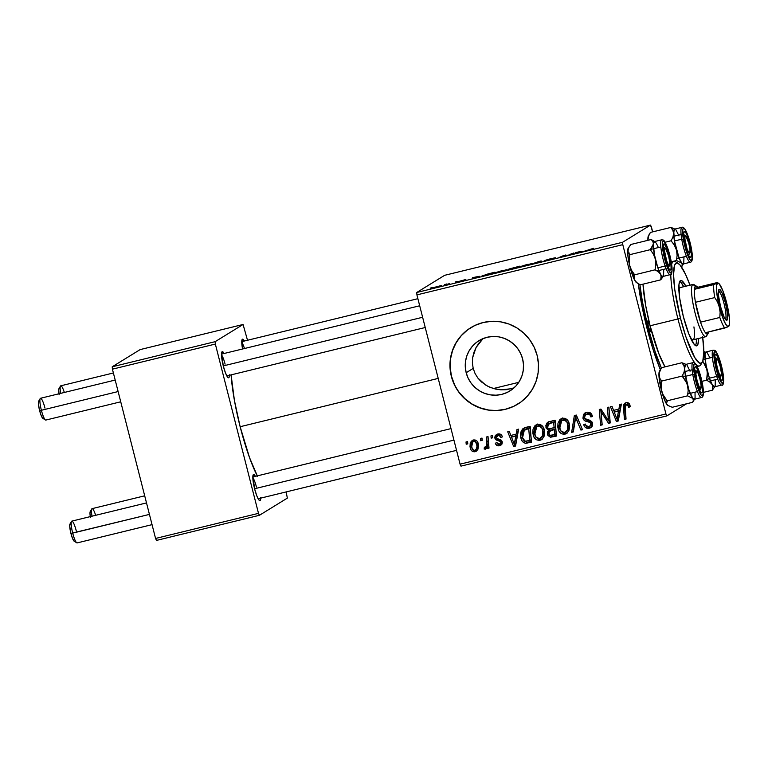 <?xml version="1.0" encoding="UTF-8"?>
<svg xmlns="http://www.w3.org/2000/svg" width="768" height="768" viewBox="0 0 768 768"><rect width="100%" height="100%" fill="white"/><g stroke="black" fill="none" stroke-linecap="round" stroke-linejoin="round"><path stroke-width="1.15" d="M485.654 385.066L477.859 378.048L475.046 373.469L473.194 368.41L466.176 372.72A29.52 29.002 58.4 0 1 478.925 340.694A29.52 29.002 58.4 0 1 522.614 358.954L523.488 364.656L523.248 370.406L521.904 375.984L519.494 381.168L516.125 385.766L511.92 389.597L507.043 392.506L501.677 394.397L496.032 395.194L490.32 394.858L484.771 393.408L479.587 390.902L474.97 387.427L471.11 383.126L468.134 378.163L466.176 372.72L465.293 367.018L465.533 361.267L466.886 355.699L469.286 350.515L472.666 345.917L476.87 342.086L481.747 339.168L487.114 337.277L492.758 336.48L498.47 336.816L504.019 338.266L509.203 340.771L513.811 344.246L517.68 348.547L520.656 353.51L522.614 358.954A29.52 29.002 58.4 0 1 509.866 390.979A29.52 29.002 58.4 0 1 466.176 372.72L473.194 368.41L475.046 373.469L477.859 378.048L481.44 381.917L487.958 386.352L493.21 388.454L500.746 389.818L506.208 389.722L513.994 387.888M470.918 327.6A44.87 44.074 -121.6 0 0 470.88 327.629A44.87 44.074 -121.6 0 0 451.507 376.301L451.363 376.387A44.87 44.074 58.4 0 1 470.736 327.715A44.87 44.074 58.4 0 1 537.139 355.469L534.154 347.194L529.642 339.648L523.766 333.11L516.749 327.84L508.877 324.019L500.438 321.821L491.77 321.312L483.187 322.522L475.027 325.392L467.616 329.827L461.222 335.645L456.096 342.634L452.438 350.515L450.394 358.982L450.029 367.718L451.363 376.387L454.349 384.653L458.861 392.208L464.736 398.746L471.744 404.016L479.626 407.827L488.064 410.035L496.733 410.544L505.315 409.334L513.466 406.464L520.886 402.029L527.28 396.211L532.397 389.222L536.054 381.341L538.109 372.874L538.474 364.138L537.139 355.469A44.87 44.074 58.4 0 1 517.766 404.141A44.87 44.074 58.4 0 1 451.363 376.387L451.507 376.301A44.87 44.074 -121.6 0 0 517.91 404.054A44.87 44.074 -121.6 0 0 517.939 404.026M229.402 375.283A13.459 2.4 -103.7 0 1 228.163 377.664A13.459 2.4 -103.7 0 1 223.306 366.029L225.514 373.037L227.702 377.242L228.778 377.731L229.133 377.222L229.411 374.794M260.717 498.134A13.459 2.4 -103.7 0 1 259.478 500.506A13.459 2.4 -103.7 0 1 254.621 488.87L256.829 495.878L259.008 500.083L260.083 500.573L260.717 497.645M660.326 369.648A74.035 13.219 -103.7 0 1 646.867 327.763L652.675 348.24L660.326 369.648M257.27 475.882A69.542 12.422 76.3 0 1 240.144 426.72L234.422 400.454L231.101 374.87A69.542 12.422 76.3 0 0 240.144 426.72L438.211 378.403L240.144 426.72L249.542 457.632L257.462 476.237M511.526 388.714L500.746 389.818L495.427 389.04L489.427 387.053M460.982 466.128L666.845 415.901L686.534 403.786L666.845 415.901L665.933 413.952L460.07 464.17L416.918 294.883L622.781 244.666L665.933 413.952L622.781 244.666L622.589 242.275L650.515 225.091L444.653 275.309L416.726 292.493L622.589 242.275L650.515 225.091L651.427 227.04L652.656 231.878L650.515 225.091L444.653 275.309L416.726 292.493L416.918 294.883L416.726 292.493L622.589 242.275L622.781 244.666L416.918 294.883L460.07 464.17L665.933 413.952L666.845 415.901L460.982 466.128L460.07 464.17L460.982 466.128M591.533 425.098L590.275 425.366M494.362 272.89L506.506 269.75L494.198 273.043M479.29 276.288L472.128 278.717L472.57 277.67L479.29 276.288L472.57 277.67L472.128 278.717L479.29 276.288M593.51 248.362L582.922 251.683L593.587 248.285M545.962 260.035L551.011 259.238L544.128 260.87L547.718 260.285L552.586 258.845L547.546 259.632L555.206 257.818L547.162 259.574L555.322 257.731L547.69 259.565L552.643 258.778L548.544 260.083L544.09 261.005L550.963 259.267L545.885 260.112M530.122 264.566L541.181 260.938L540.97 261.917L539.395 262.301L539.578 261.456L530.122 264.566L539.578 261.456L539.395 262.301L540.97 261.917L541.181 260.938L539.194 261.418L530.122 264.566M519.312 266.803L531.456 263.664L519.158 266.957M430.147 288.154L432.422 287.472L430.147 288.154M508.838 269.117L510.23 269.059L507.552 269.952L514.915 268.272L519.955 266.112L509.069 269.002L519.955 266.112L514.915 268.272L508.195 269.866L510.211 268.973L508.781 269.174M582.029 251.222L574.858 253.651L575.309 252.614L582.029 251.222L575.309 252.614L574.858 253.651L582.029 251.222M569.05 254.707L573.763 252.989L568.685 255.158L564.874 255.293L559.075 257.501L564.125 255.341L567.965 255.187L564.125 255.341L559.075 257.501L564.874 255.293L568.685 255.158L573.763 252.989L569.05 254.707M456.854 281.99L465.84 279.485L456.806 282.048M482.016 275.914L489.955 274.358L495.005 272.198L488.083 273.907L495.005 272.198L489.955 274.358L481.92 276.115L488.083 273.907L481.862 276.077M432.307 287.904L441.341 285.523L432.192 288.01M444.566 284.64L446.851 283.949L444.566 284.64M449.779 283.507L444.48 285.187L449.779 283.507M455.098 282.067L457.373 281.376L455.098 282.067M490.963 435.888L491.155 438.144L492.749 437.76L492.518 435.504L490.963 435.888L491.155 438.144L492.749 437.76L492.518 435.504L490.963 435.888M480.432 438.461L480.624 440.717L482.218 440.323L481.997 438.077L480.432 438.461L480.624 440.717L482.218 440.323L481.997 438.077L480.432 438.461M537.418 424.349L534.787 425.904L533.03 429.331L532.829 433.219L533.981 437.088L536.477 439.766L538.819 440.41L541.277 439.805L543.907 436.886L544.694 433.315L544.08 429.082L542.294 425.952L539.779 424.358L535.949 424.963L533.126 434.765C534 438.643 536.304 440.477 540.029 440.266L541.622 439.603L543.907 436.886L544.243 429.658C543.312 425.914 541.037 424.138 537.418 424.349M516.96 429.542L516.173 434.141L510.845 435.437L509.29 431.414L507.715 431.798L513.648 446.496L515.558 446.026L518.65 429.13L516.96 429.542L516.173 434.141L510.845 435.437L509.29 431.414L507.715 431.798L513.648 446.496L515.558 446.026L518.65 429.13L516.96 429.542M549.091 421.709L546.826 423.139L545.837 425.664L546.317 428.419L548.63 430.099L547.43 432.01L547.882 435.36L550.445 437.242L556.435 436.051L555.101 420.24L547.882 422.208L545.971 427.488L548.63 430.099L547.507 434.314L550.445 437.242L556.435 436.051L555.101 420.24L549.091 421.709M574.339 415.546L571.651 432.346L573.331 431.933L575.635 417.542L580.925 430.08L582.499 429.696L576.326 415.066L574.339 415.546L571.651 432.346L573.331 431.933L575.635 417.542L580.925 430.08L582.499 429.696L576.326 415.066L574.339 415.546M629.981 405.322L629.117 403.526L627.379 402.614L625.315 402.989L623.75 404.707L624.451 419.462L626.035 419.078L625.171 405.638L626.17 404.592L627.446 404.592L628.685 407.318L630.202 406.742L629.981 405.322C629.443 403.229 628.128 402.355 626.054 402.72L625.018 403.152L623.472 407.875L624.451 419.462L626.035 419.078L625.085 407.885L626.41 404.525L628.493 405.965L628.685 407.318L630.202 406.742L629.981 405.322M607.325 407.501L608.515 420.883L600.912 409.066L599.27 409.469L600.595 425.28L602.179 424.896L600.989 411.494L608.563 423.341L610.214 422.938L608.909 407.117L607.325 407.501L608.515 420.883L600.912 409.066L599.27 409.469L600.595 425.28L602.179 424.896L600.989 411.494L608.563 423.341L610.214 422.938L608.909 407.117L607.325 407.501M619.699 404.486L618.912 409.075L613.584 410.381L612.019 406.358L610.454 406.742L616.387 421.43L618.288 420.96L621.389 404.074L619.699 404.486L618.912 409.075L613.584 410.381L612.019 406.358L610.454 406.742L616.387 421.43L618.288 420.96L621.389 404.074L619.699 404.486M586.464 412.378L583.44 414.394L582.989 418.339L584.602 420.672L590.371 422.65L591.005 424.637L590.323 425.789L588.365 426.547L586.214 425.866L585.264 424.032L583.747 424.57L583.949 425.338L585.158 427.238L587.549 428.381L590.131 427.987L592.08 426.451L592.646 424.022L591.562 421.402L585.446 418.886L584.362 417.187L585.283 414.902L587.635 414.048L589.795 414.662L590.909 416.957L592.426 416.39L590.39 412.886L587.472 412.205L584.822 413.05L582.893 417.994C583.469 420.038 584.813 421.219 586.944 421.517L590.035 422.448L590.966 423.658L590.006 426.019L588.931 426.451C587.146 426.797 585.955 426.106 585.341 424.387L583.814 424.906C584.736 427.622 586.57 428.736 589.325 428.237L590.89 427.613L592.502 423.178L589.891 420.298L585.158 418.694L584.419 417.466L585.629 414.653L586.819 414.182L589.939 414.816L590.909 416.957L592.426 416.39C591.648 413.117 589.661 411.782 586.464 412.378M562.368 418.262L559.747 419.818L557.981 423.245L557.779 427.133L558.941 431.002L561.427 433.68L563.779 434.323L566.237 433.718L568.858 430.8L569.654 427.229L569.03 422.986L567.245 419.866L564.739 418.272L560.899 418.877L558.077 428.678C558.95 432.557 561.254 434.39 564.989 434.179L566.582 433.517L568.858 430.8L569.203 423.571C568.272 419.827 565.987 418.051 562.368 418.262M502.397 436.867L501.542 435.072L499.997 434.035L497.376 434.122L495.37 435.456L494.746 437.434L495.322 439.171L499.978 441.264L500.726 442.541L500.467 443.606L499.018 444.374L497.77 444.067L496.819 442.637L495.312 443.213L496.656 445.277L500.342 445.498L501.83 444.288L502.31 442.733L501.283 440.208L496.752 438.326L496.694 436.176L499.162 435.418L500.938 437.645L502.397 436.867C501.677 434.486 500.122 433.546 497.712 434.035L496.301 434.602L494.851 438.134L496.147 439.949L500.314 441.523L500.688 442.378L499.44 444.298L496.819 442.637L495.312 443.213C496.051 445.344 497.52 446.179 499.718 445.699L500.851 445.248L502.186 441.754L496.944 438.509L496.378 437.626L497.99 435.427C499.603 435.235 500.582 435.974 500.938 437.645L502.397 436.867M525.706 427.411L522.854 428.765L521.098 431.52L520.531 435.466L521.549 439.92L522.528 441.562L525.302 443.28L531.485 442.138L530.15 426.326L523.382 428.362C520.666 431.011 519.85 434.256 520.934 438.106C521.472 440.986 523.085 442.723 525.773 443.328L531.485 442.138L530.15 426.326L525.706 427.411M473.357 439.978L471.36 441.187L470.227 443.251L469.997 446.803L470.832 449.597L472.579 451.43L474.211 451.824L476.189 451.277L477.898 449.347L478.55 445.92L478.08 443.069L477.11 441.216L474.998 439.93L472.301 440.41L470.237 447.984C470.842 450.682 472.454 451.92 475.046 451.718L476.314 451.2L478.195 443.472C477.523 440.87 475.91 439.709 473.357 439.978M485.338 449.203L487.238 446.112L488.669 445.229L488.851 447.61L488.669 445.229L487.238 446.112L487.421 448.493L488.957 447.581L487.421 448.493L489.005 448.099L488.026 436.608L486.451 436.992L486.768 444.778L485.894 446.938L484.358 447.187L484.176 449.069L486.125 448.714L487.238 446.112L487.421 448.493L489.005 448.099L488.026 436.608L486.451 436.992L486.778 441.6C487.296 443.962 486.778 445.872 485.232 447.35L484.358 447.187L484.176 449.069L485.75 449.03M466.013 441.974L466.205 444.24L467.798 443.846L467.568 441.6L466.013 441.974L466.205 444.24L467.798 443.846L467.568 441.6L466.013 441.974M479.04 342.989L482.678 339.062L476.093 347.453L479.04 342.989M473.923 352.368L476.093 347.453L472.656 357.6L473.923 352.368M472.387 363.024L472.656 357.6L472.387 363.024L473.194 368.41L472.387 363.024M156.48 540.413L259.411 515.299L287.338 498.115L259.411 515.299L258.499 513.35L155.568 538.454L112.416 369.168L215.347 344.064L258.499 513.35L215.347 344.064L215.155 341.664L243.072 324.48L140.141 349.594L112.224 366.778L215.155 341.664L243.072 324.48L247.507 340.253L243.072 324.48L140.141 349.594L112.224 366.778L112.416 369.168L112.224 366.778L215.155 341.664L215.347 344.064L112.416 369.168L155.568 538.454L258.499 513.35L259.411 515.299L156.48 540.413L155.568 538.454L156.48 540.413M286.166 491.923L287.338 498.115L286.166 491.923M244.349 341.021L242.88 339.206L242.045 339.725L242.554 348.989A13.459 2.4 -103.7 0 1 242.16 339.475A13.459 2.4 -103.7 0 1 244.349 341.021M255.398 476.333L253.93 474.518L252.874 476.026L254.621 488.87A13.459 2.4 -103.7 0 1 253.21 474.787A13.459 2.4 -103.7 0 1 255.398 476.333M224.083 353.491L222.614 351.677L221.568 353.184L223.306 366.029A13.459 2.4 -103.7 0 1 221.894 351.946A13.459 2.4 -103.7 0 1 224.083 353.491M221.501 354.854A11.213 2.006 -103.7 0 1 225.101 364.128A11.213 2.006 76.3 0 0 221.501 354.854M252.816 477.696A11.213 2.006 -103.7 0 1 256.416 486.97A11.213 2.006 76.3 0 0 252.816 477.696M241.766 342.384A11.213 2.006 -103.7 0 1 244.474 348.518A11.213 2.006 76.3 0 0 241.766 342.384M666.451 400.685L667.037 401.184M638.323 283.738L642.077 306.662L646.867 327.763A74.035 13.219 -103.7 0 1 638.323 283.738M475.171 325.306L470.698 327.734M467.76 329.741L461.366 335.558L456.24 342.547L452.582 350.419L450.538 358.896M450.173 367.632L451.507 376.301L454.493 384.566M459.005 392.112L464.88 398.659L471.888 403.93L479.77 407.741L488.198 409.949M496.877 410.458L505.459 409.248L513.61 406.368M483.331 338.486L482.678 339.062M610.166 422.41L608.563 423.341L610.003 422.458L608.822 420.701L610.166 422.41M606.413 417.283L605.069 418.109L606.413 417.283M603.859 413.462L602.544 414.269L603.859 413.462M602.083 410.813L600.989 411.494L602.083 410.813M602.141 424.368L600.595 425.28L602.035 424.397L600.739 409.104L602.141 424.368M609.946 420L608.515 420.883L609.946 420L609.514 416.285L608.083 417.168L609.514 416.285L608.803 407.146L609.946 420M618.394 420.403L616.387 421.43L617.818 420.547L617.338 419.357L617.818 420.547L618.394 420.403M614.371 412.022L613.699 410.352L614.371 412.022M620.342 408.192L618.912 409.075L620.342 408.192L621.034 404.16L620.342 408.192M619.939 410.179L614.256 412.099L619.939 410.179L618.509 411.062L617.587 416.074L619.018 415.19L619.939 410.179L619.018 415.19L617.587 416.074L617.126 419.482L618.566 418.598L619.018 415.19L618.566 418.598L617.126 419.482L614.256 412.099L619.939 410.179M629.923 405.082L630.173 406.416L628.685 407.318L630.115 406.445L629.923 405.082L628.493 405.965L629.914 405.082L627.84 403.642L626.41 404.525M626.083 402.538L624.854 406.186L625.987 418.55L624.451 419.462L625.882 418.579L624.902 406.992L623.472 407.875L624.902 406.992L625.824 402.787M625.488 403.219L624.97 404.592M627.379 403.824L628.886 403.709L629.818 404.746M629.194 403.882L629.664 404.419M592.339 416.074L590.909 416.957L592.339 416.074M592.195 415.603L590.803 416.458L592.195 415.603M591.446 414.019L589.939 414.816L591.379 413.933L588.25 413.299L585.629 414.653M591.523 427.123L589.325 428.237L590.755 427.354L585.946 425.578M585.206 424.051L583.814 424.906L585.206 424.051M590.006 426.019L591.437 425.136L592.445 422.995M592.378 422.784L590.966 423.658L592.378 422.784M592.282 424.214L592.397 422.774L591.466 421.565L590.035 422.448L591.466 421.565L588.374 420.634L586.944 421.517L588.374 420.634L584.698 418.157M584.381 417.322L582.893 417.994L584.323 417.11L585.6 412.656M585.811 412.483L584.448 414.336L584.429 417.456M584.851 418.445L586.339 419.962L592.07 422.064M587.002 420.24L588.374 420.634M592.022 424.627L591.274 425.232M585.552 424.877L587.942 427.248L591.562 427.104M586.589 426.355L587.299 426.912M586.31 414.422L587.971 413.376M587.184 413.702L587.702 413.462M588.25 413.299L591.226 413.789M589.066 413.165L589.901 413.203M582.298 429.235L580.925 430.08L582.298 429.235M577.421 417.629L579.475 422.534L578.602 420.499L577.171 421.382L578.602 420.499L577.488 417.83M577.018 416.688L575.635 417.542L577.018 416.688M573.427 431.376L571.651 432.346L573.082 431.462L575.683 415.219L573.427 431.376M567.254 433.027L564.989 434.179L566.419 433.296L561.014 431.155L564 433.277L567.667 432.835M559.594 428.112L558.077 428.678L559.507 427.795L561.648 418.493M562.378 417.965L560.678 419.53L559.421 422.362L559.68 428.39M563.414 433.075L564 433.277M565.613 431.962L568.762 429.043L564.586 432.394C561.946 432.509 560.314 431.194 559.68 428.467L561.754 420.461L562.714 420.058C565.325 419.933 566.957 421.2 567.619 423.878L569.04 423.005L567.619 423.878L567.331 429.926L568.762 429.043L569.05 422.995L569.261 427.594L568.291 429.878L566.477 431.366M563.04 419.683L565.478 419.126L567.667 420.336M567.6 420.278L564.144 419.184L561.754 420.461M549.936 435.389L552.154 436.378L556.387 435.533L550.445 437.242L551.885 436.368L549.504 434.822M548.995 433.632L547.507 434.314L548.938 433.43L550.061 429.216L548.63 430.099L550.061 429.216L548.122 428.314L547.546 427.152L549.235 423.648L551.088 422.602M547.488 426.893L545.971 427.488L547.402 426.605L548.64 421.843M548.899 421.613L547.45 423.888L547.555 427.085M548.256 422.256L547.776 423.034M547.45 423.888L547.277 424.781M548.323 428.342L550.061 429.216L548.861 431.136L549.101 433.958M550.262 422.976L555.11 421.594L555.562 426.931L555.11 421.594L553.68 422.477L554.131 427.814L555.562 426.931L550.819 428.621C549.197 429.187 548.102 428.698 547.546 427.152L548.458 424.118L555.11 421.594L549.235 423.648M552.182 422.304L550.752 423.187L553.68 422.477L554.131 427.814L548.774 428.717M551.875 429.83L552.845 429.485M549.37 431.53L555.715 428.784L551.741 430.282L554.285 429.667L554.698 434.592L550.166 435.341L549.043 433.862L549.216 431.789L553.181 429.398L555.715 428.784L556.128 433.709L555.715 428.784L554.285 429.667L554.698 434.592L556.128 433.709L552.029 435.245C550.55 435.763 549.552 435.312 549.043 433.862L549.37 431.53L551.472 430.051M553.181 429.398L550.8 430.646M502.368 436.771L500.938 437.645L502.368 436.771M501.638 435.197L499.421 434.554L497.99 435.427M501.494 444.72L499.718 445.699L501.149 444.816L497.549 443.904M501.418 443.203L499.44 444.298M500.87 443.414L502.128 441.494L500.688 442.378L502.118 441.504L502.147 442.138M501.696 440.669L500.314 441.523L501.696 440.669M501.744 440.64L500.208 439.968L498.778 440.851L500.208 439.968L497.578 439.066L496.147 439.949L497.578 439.066L496.867 438.442M496.349 437.482L494.851 438.134L496.282 437.251L497.107 434.218M501.744 435.331L500.035 434.467L498.125 435.293M501.773 444.614L499.056 444.845L497.338 443.626M501.178 443.318L501.907 442.723M501.59 440.496L496.752 438.288M496.358 437.52L496.234 435.85L497.28 434.054M515.654 445.469L513.648 446.496L515.078 445.613L514.598 444.422L515.078 445.613L515.654 445.469M511.642 437.088L510.96 435.408L511.642 437.088M517.613 433.258L516.173 434.141L517.613 433.258L518.304 429.216L517.613 433.258M517.21 435.245L511.517 437.165L517.21 435.245L515.77 436.128L514.848 441.139L516.278 440.256L517.21 435.245L516.278 440.256L514.848 441.139L514.397 444.547L515.827 443.664L516.278 440.256L515.827 443.664L514.397 444.547L511.517 437.165L517.21 435.245M523.958 440.678L526.733 442.397L531.437 441.619L525.773 443.328L527.203 442.445L523.997 440.726M522.461 437.568L520.934 438.106L522.365 437.232C521.28 433.373 522.106 430.128 524.822 427.488M524.544 427.67L522.182 431.923L522.49 437.693M523.814 428.342L523.402 428.861M525.005 429.725L525.936 428.995M526.829 428.573L527.578 428.323M528.154 428.17L526.723 429.053L530.15 427.68L528.154 428.17L530.15 427.68L531.178 439.795L530.15 427.68L528.72 428.563L529.747 440.678L531.178 439.795L525.446 441.456L522.518 437.827L524.371 429.955L528.154 428.17L524.371 429.955M542.304 439.114L540.029 440.266L541.469 439.382L536.064 437.242L539.04 439.363L542.707 438.922M534.643 434.198L533.126 434.765L534.557 433.882L536.698 424.579M537.427 424.051L535.718 425.616L534.461 428.448L534.73 434.477M538.464 439.162L539.04 439.363M540.662 438.048L543.811 435.13L539.635 438.48C536.995 438.595 535.363 437.29 534.73 434.554L536.803 426.547L537.763 426.154C540.365 426.019 542.006 427.286 542.669 429.965L544.09 429.091L542.669 429.965L542.381 436.013L543.811 435.13L544.099 429.082L544.31 433.68L543.331 435.965L541.517 437.453M538.08 425.77L540.528 425.222L542.707 426.422M542.65 426.365L539.194 425.27L536.803 426.547M476.966 450.691L475.046 451.718L476.486 450.835L473.309 450.077M471.744 447.398L470.237 447.984L471.667 447.101L473.021 440.074M473.155 439.949L471.446 443.29M472.368 440.832L472.022 441.418M471.36 443.971L471.341 444.739M471.408 445.786L471.782 447.523M473.299 450.067L475.133 450.912L477.062 450.653M474.01 450.547L474.806 450.854M475.133 450.912L475.642 450.95M474.346 440.87L476.717 440.784M475.68 440.419L476.218 440.525M476.41 449.366L476.198 449.434C478.33 447.984 478.973 445.891 478.109 443.136L478.166 447.187L476.621 449.29M476.678 444.019C477.533 446.774 476.899 448.867 474.768 450.317C473.107 450.298 472.118 449.395 471.792 447.61C471.014 444.922 471.648 442.829 473.702 441.36L475.133 440.477L473.702 441.36C475.354 441.36 476.352 442.243 476.678 444.019L478.099 443.146L476.678 444.019L476.938 446.726L476.198 449.299L474.768 450.317L473.424 450.134L471.696 447.178L472.099 442.79L473.28 441.514L474.787 441.408L476.678 444.019M476.822 449.174L474.768 450.317M476.582 440.698L475.133 440.477L473.702 441.36M482.17 439.805L480.624 440.717L482.054 439.834L481.91 438.096L482.17 439.805M486.768 448.33L484.176 449.069L485.606 448.186L485.712 447.12L485.606 448.186L486.48 448.358M485.789 446.304L486.662 446.467C488.208 444.998 488.726 443.078 488.218 440.717L486.778 441.6L488.218 440.717L487.92 436.627L488.285 442.762M488.198 443.894L487.325 446.054L485.232 447.35M492.701 437.242L491.155 438.144L492.586 437.27L492.442 435.533L492.701 437.242M467.741 443.328L466.205 444.24L467.635 443.357L467.482 441.619L467.741 443.328M617.587 416.074L617.126 419.482L614.256 412.099L618.509 411.062L617.587 416.074M567.331 429.926L565.469 432.048L563.731 432.49L562.07 432L560.294 430.109L559.421 424.781L560.054 422.419L561.859 420.394L564.816 420.24L567.005 422.266L567.994 426.173L567.331 429.926M514.848 441.139L514.397 444.547L511.517 437.165L515.77 436.128L514.848 441.139M529.747 440.678L524.63 441.187L523.152 439.565L522.221 436.253L522.384 433.075L523.574 430.598L528.72 428.563L529.747 440.678M542.381 436.013L540.518 438.134L538.771 438.576L537.12 438.096L535.344 436.195L534.47 430.867L535.104 428.506L536.65 426.643L539.453 426.182L542.045 428.352L543.043 432.259L542.381 436.013M509.107 269.674L515.558 267.994L509.098 269.462M510.403 269.011L517.853 267.014L510.394 268.742M529.834 264.086L520.8 266.794M539.578 262.262L539.443 261.734L539.578 262.262M539.77 262.214L539.578 261.456L539.77 262.214M575.53 253.488L575.309 252.614L575.53 253.488M580.877 251.616L576.326 253.296L576.624 252.653L580.877 251.616M565.901 255.475L565.766 254.938L565.901 255.475M472.8 278.554L472.57 277.67L472.8 278.554M478.147 276.672L473.587 278.352L473.885 277.718L478.147 276.672M483.494 275.904L492.902 273.101L483.562 275.549M504.883 270.173L495.85 272.89M439.699 285.965L433.824 287.798M530.016 264.307L527.318 264.413L520.848 266.438M505.056 270.394L502.752 270.413L495.888 272.525M439.853 286.157L433.862 287.52M665.002 258.048L665.77 257.818A8.976 1.603 -103.7 0 1 665.395 248.294A8.976 1.603 -103.7 0 1 668.63 256.061L665.702 248.582L664.752 248.592L664.627 251.424L666.73 261.072L668.246 264.643L669.418 265.622L669.782 262.454L668.63 256.061A8.976 1.603 -103.7 0 1 669.571 265.44A8.976 1.603 -103.7 0 1 665.77 257.818L665.002 258.048M40.214 398.544L38.659 401.194A8.976 1.603 76.3 0 0 39.6 410.573L41.386 410.275A11.213 2.006 -103.7 0 1 40.214 398.544A11.213 2.006 -103.7 0 1 44.966 408.067M115.19 380.054L40.522 398.275A11.213 2.006 76.3 0 0 41.386 410.275L118.118 391.555L41.386 410.275A11.213 2.006 76.3 0 0 45.84 420.067L120.73 401.798M223.277 365.904L422.63 317.27L223.277 365.904M39.149 401.011L38.4 402.97L39.197 408.864L41.078 415.248L42.931 418.378M45.437 419.971A11.213 2.006 -103.7 0 1 41.386 410.275L39.6 410.573A8.976 1.603 76.3 0 0 42.845 418.339L45.437 419.971M113.386 372.97L60.787 385.805A11.213 2.006 76.3 0 0 60.691 393.35A11.213 2.006 -103.7 0 1 60.48 386.074A11.213 2.006 -103.7 0 1 64.339 392.467M60.48 386.074L58.925 388.723A8.976 1.603 76.3 0 0 58.973 393.773M685.267 245.578L686.035 245.347A8.976 1.603 -103.7 0 1 685.661 235.824A8.976 1.603 -103.7 0 1 688.896 243.59L690.038 249.984L689.674 253.152L688.512 252.173L686.986 248.602L684.883 238.954L685.018 236.131L685.968 236.112L688.896 243.59A8.976 1.603 -103.7 0 1 689.837 252.97A8.976 1.603 -103.7 0 1 686.035 245.347L685.267 245.578M59.126 394.714L58.704 389.539L59.405 388.541M146.506 502.906L71.837 521.117A11.213 2.006 76.3 0 0 72.701 533.117L149.434 514.397L70.915 533.414A8.976 1.603 76.3 0 0 74.16 541.181L76.752 542.813A11.213 2.006 -103.7 0 1 72.701 533.117A11.213 2.006 76.3 0 0 77.155 542.909L152.045 524.64M697.085 380.659L696.317 380.89L697.085 380.659L695.933 374.266L696.298 371.098L697.958 373.018L699.946 378.902A8.976 1.603 -103.7 0 1 700.886 388.282A8.976 1.603 -103.7 0 1 697.085 380.659A8.976 1.603 -103.7 0 1 696.701 371.136A8.976 1.603 -103.7 0 1 699.946 378.902L701.088 385.296L700.723 388.464L699.062 386.544L697.085 380.659M453.936 440.112L254.582 488.746L453.936 440.112M74.237 541.219L72.384 538.09L70.512 531.706L69.715 525.811L70.454 523.853M71.52 521.386L69.974 524.035A8.976 1.603 76.3 0 0 70.915 533.414L72.701 533.117A11.213 2.006 -103.7 0 1 71.52 521.386A11.213 2.006 -103.7 0 1 76.282 530.909M717.341 368.189L716.573 368.419L717.341 368.189L719.328 374.074L720.989 375.994L721.354 372.826L720.211 366.432A8.976 1.603 -103.7 0 1 721.152 375.811A8.976 1.603 -103.7 0 1 717.341 368.189A8.976 1.603 -103.7 0 1 716.966 358.666A8.976 1.603 -103.7 0 1 720.211 366.432L718.224 360.547L716.563 358.627L716.198 361.795L717.341 368.189M144.701 495.811L92.093 508.646A11.213 2.006 76.3 0 0 92.006 516.192A11.213 2.006 -103.7 0 1 91.786 508.915A11.213 2.006 -103.7 0 1 95.654 515.309M90.72 511.382L89.971 513.341L90.442 517.555M91.786 508.915L90.24 511.565A8.976 1.603 76.3 0 0 90.288 516.614M637.018 282.768L634.829 280.464A17.952 3.206 76.3 0 0 636.509 282.595L640.31 284.822L637.037 282.864L634.829 280.464L634.109 277.709L634.646 274.81L631.594 270.403L629.606 265.382A17.952 3.206 76.3 0 0 632.112 274.099L634.646 274.81L631.594 270.403L629.606 265.382L629.126 260.026L629.885 254.65L650.304 249.667L653.366 254.074L655.344 259.104L655.834 264.461L655.075 269.827L658.349 271.786L660.557 274.186L661.277 276.931L660.739 279.84L662.87 276.902L660.739 279.84L640.31 284.822L660.739 279.84L661.104 275.53L657.85 267.821L665.136 266.035A1.344 0.614 -19.1 0 0 666.48 265.066A16.598 2.966 -103.7 0 1 662.381 242.995A16.598 2.966 -103.7 0 1 667.92 248.813A1.344 0.614 -19.1 0 0 667.901 248.678L667.862 248.986M667.786 250.349A13.459 2.4 -103.7 0 1 670.973 264.23A13.459 2.4 -103.7 0 1 669.917 269.904A13.459 2.4 -103.7 0 1 666.614 263.53L663.629 251.194L663.293 245.626L664.272 243.878L667.786 250.349L670.781 262.685L671.117 268.243L670.589 269.914L668.89 268.704L666.614 263.53A13.459 2.4 -103.7 0 1 663.638 244.186A13.459 2.4 -103.7 0 1 667.786 250.349L666.979 250.934L667.786 250.349M661.382 239.971A17.942 3.206 76.3 0 0 665.136 266.035A17.942 3.206 -103.7 0 1 661.661 239.818C663.408 240.269 663.811 238.243 667.91 248.688A1.344 0.614 160.9 0 1 667.92 248.813L666.019 244.09L663.59 240.826L662.611 241.67L662.467 247.162L663.926 255.946L666.48 265.066L668.381 269.789L670.81 273.053L672.029 270.883L671.933 266.717L670.483 257.933L667.92 248.813A16.598 2.966 -103.7 0 1 672.029 270.883A16.598 2.966 -103.7 0 1 666.48 265.066A1.344 0.614 160.9 0 1 665.136 266.035L657.85 267.821L654.384 254.582L653.405 243.946L650.304 249.667L629.885 254.65L628.186 252.653L627.984 248.851L630.778 244.502L651.206 239.52L630.778 244.502L628.138 248.294A17.952 3.206 76.3 0 0 627.677 250.224L628.762 247.853M661.661 239.818L654.374 241.594A17.942 3.206 76.3 0 0 657.85 267.821L660.557 274.186A17.952 3.206 -103.7 0 1 655.344 259.104L655.834 264.461L655.075 269.827L634.646 274.81L655.075 269.827L658.349 271.786L660.557 274.186A17.952 3.206 -103.7 0 0 662.947 276.451M654.499 241.488L651.206 239.52L652.896 241.517L653.405 243.946L654.499 241.574M638.112 283.603L635.77 281.731L634.282 279.12L634.646 274.81L632.112 274.099A17.952 3.206 76.3 0 0 634.829 280.464L630.787 269.894L628.656 260.861L627.648 253.018L628.646 247.43M633.85 275.722L634.579 277.075M629.165 252.931L628.982 253.997M662.755 276.49L661.766 275.914L663.149 276.326M658.397 247.546L656.371 243.35L654.72 241.613L653.664 242.525L653.357 245.952L654.384 254.582L657.85 267.821A17.942 3.206 76.3 0 0 662.88 276.47L670.166 274.685A17.942 3.206 -103.7 0 1 665.136 266.035A17.942 3.206 76.3 0 0 670.445 274.531M663.59 275.53L663.715 269.338M663.37 276.048L662.87 276.902M655.008 241.747L651.206 239.52L652.896 241.517L653.405 243.946A17.952 3.206 -103.7 0 1 654.442 241.574M652.435 246.739L650.304 249.667L653.366 254.074L655.344 259.104A17.952 3.206 -103.7 0 1 653.405 243.946L652.435 246.739M627.677 250.224A17.952 3.206 76.3 0 0 629.606 265.382L629.126 260.026L629.885 254.65L628.186 252.653L627.677 250.224M675.178 229.229L670.829 227.443L650.4 232.426L648.403 235.824A17.952 3.206 76.3 0 0 647.885 239.741L647.904 240.326L647.885 239.741A17.952 3.206 76.3 0 0 647.904 240.326L648.557 236.141L650.4 232.426L670.829 227.443L672.797 230.198L673.622 233.462L672.95 237.062L671.107 240.768L674.323 245.078L676.464 250.003L677.117 255.254L676.512 260.525L681.734 263.107L682.31 264.941L681.523 266.995L683.635 263.578M690.797 248.65A13.459 2.4 -103.7 0 1 690.182 257.434A13.459 2.4 -103.7 0 1 684.134 240.288L683.51 234.096L684.221 231.408L686.026 233.117L687.542 236.477L690.797 248.65L691.421 254.842L690.71 257.53L688.906 255.821L687.389 252.461L684.134 240.288A13.459 2.4 -103.7 0 1 683.904 231.715A13.459 2.4 -103.7 0 1 687.226 235.68A13.459 2.4 -103.7 0 1 690.797 248.65L689.894 248.592L690.797 248.65M682.176 227.338A17.942 3.206 76.3 0 0 681.744 239.203L683.357 239.309A16.598 2.966 -103.7 0 1 684.835 229.171A16.598 2.966 -103.7 0 1 691.574 249.629L691.44 249.533M681.926 227.347L674.63 229.123A17.942 3.206 76.3 0 0 674.448 240.979L681.744 239.203A17.942 3.206 -103.7 0 1 681.926 227.347C682.742 226.915 683.789 227.568 685.075 229.306C687.926 234.461 690.106 241.258 691.613 249.715C692.918 257.789 692.525 261.955 690.432 262.214A17.942 3.206 -103.7 0 1 681.744 239.203L674.448 240.979L673.738 230.918L674.986 229.142M671.28 261.802L676.512 260.525L671.28 261.802M665.098 242.237L671.107 240.768L665.098 242.237M650.4 232.426L648.557 236.141L647.885 239.741L648.47 235.728M683.568 263.674L682.781 263.981L681.734 263.107L679.133 258.096L674.448 240.979L677.76 254.314L680.813 261.696L682.541 263.866L683.722 263.414L683.981 256.867M678.989 235.91L676.042 230.026M674.563 229.152L673.613 232.733L674.448 240.979A17.942 3.206 76.3 0 0 683.146 264L690.432 262.214M691.046 250.224L691.613 249.725L690.979 246.547L687.562 234.614L684.835 229.171L684.086 228.461L682.992 228.883L682.589 231.677L683.357 239.309L687.37 254.323L690.096 259.766L691.469 260.573L692.342 257.261L691.574 249.629A16.598 2.966 -103.7 0 1 690.096 259.766A16.598 2.966 -103.7 0 1 683.357 239.309L681.744 239.203A17.942 3.206 76.3 0 0 690.182 262.224M672.95 237.062L671.107 240.768L674.323 245.078L676.464 250.003A17.952 3.206 -103.7 0 1 673.622 233.462L672.95 237.062M677.117 255.254L676.512 260.525L681.734 263.107A17.952 3.206 -103.7 0 1 676.464 250.003L677.117 255.254M683.213 263.981A17.952 3.206 -103.7 0 1 681.734 263.107L682.31 264.941L681.638 266.976M673.978 228.547L670.829 227.443L672.797 230.198L673.622 233.462A17.952 3.206 -103.7 0 1 674.707 229.114M686.611 382.762L687.514 385.315A17.952 3.206 -103.7 0 1 685.498 376.291L682.157 376.08L685.373 380.39L687.514 385.315L688.166 390.566L687.562 395.837L667.142 400.819L662.688 394.138L661.277 388.982L661.728 381.062L682.157 376.08L686.611 382.762M701.846 383.962L700.934 383.904L701.846 383.962L702.374 391.507L701.76 392.842L700.646 392.179L697.67 385.594L695.184 375.6A13.459 2.4 -103.7 0 1 694.954 367.027A13.459 2.4 -103.7 0 1 698.275 370.992A13.459 2.4 -103.7 0 1 701.846 383.962A13.459 2.4 -103.7 0 1 701.222 392.746A13.459 2.4 -103.7 0 1 695.184 375.6L694.656 368.054L695.27 366.72L696.384 367.382L699.36 373.968L701.846 383.962M702.096 385.536L702.624 384.941A16.598 2.966 -103.7 0 1 701.146 395.078A16.598 2.966 -103.7 0 1 694.406 374.621L692.794 374.515A17.942 3.206 76.3 0 0 701.232 397.536M668.102 405.571L667.046 404.688A17.952 3.206 76.3 0 0 667.824 405.437L672.269 407.27L692.688 402.288L672.269 407.27L667.91 405.485L666.576 403.805L667.142 400.819L687.562 395.837L692.784 398.419L688.81 389.626L685.498 376.291A17.942 3.206 76.3 0 0 694.186 399.312L701.482 397.526A17.942 3.206 -103.7 0 1 692.794 374.515L685.498 376.291L684.672 368.774L684 372.374L682.157 376.08L661.728 381.062L659.76 378.307L659.088 373.277L661.45 367.738L681.869 362.755L683.846 365.51L684.672 368.774L685.248 364.762L686.035 364.454M686.227 364.541L681.869 362.755L661.45 367.738L659.606 371.453L658.934 375.053L659.52 371.04M694.618 398.986L693.83 399.293L692.784 398.419L693.36 400.253L692.688 402.288L694.685 398.89M667.91 405.485L666.576 403.805L667.142 400.819L663.926 396.509L661.786 391.594A17.952 3.206 76.3 0 0 667.046 404.688L664.445 399.686L661.786 391.594L658.934 375.053A17.952 3.206 76.3 0 0 661.786 391.594L661.133 386.333L661.728 381.062L659.76 378.307L658.934 375.053A17.952 3.206 76.3 0 1 659.453 371.136L661.45 367.738M666.97 401.146L667.45 401.213M685.613 364.464L684.662 368.045L685.027 373.181L688.81 389.626L690.864 395.021L693.59 399.178L694.771 398.726L695.088 397.507L695.03 392.179M690.038 371.222L687.091 365.338M685.68 364.435A17.942 3.206 76.3 0 0 685.498 376.291L692.794 374.515A17.942 3.206 -103.7 0 1 692.976 362.659L685.68 364.435M693.226 362.65A17.942 3.206 76.3 0 0 692.794 374.515L694.406 374.621L698.419 389.635L701.146 395.078L702.518 395.885L703.392 392.573L702.624 384.941L698.611 369.926L695.885 364.483L695.136 363.773L694.042 364.195L693.638 366.989L694.406 374.621A16.598 2.966 -103.7 0 1 695.885 364.483A16.598 2.966 -103.7 0 1 702.624 384.941L702.49 384.845M685.027 363.859L681.869 362.755L683.846 365.51L684.672 368.774A17.952 3.206 -103.7 0 1 685.757 364.426M684 372.374L682.157 376.08L685.498 376.291A17.952 3.206 -103.7 0 1 684.672 368.774L684 372.374M694.262 399.293A17.952 3.206 -103.7 0 1 692.784 398.419A17.952 3.206 -103.7 0 1 687.514 385.315L688.166 390.566L687.562 395.837L692.784 398.419L693.36 400.253L692.688 402.288M702.72 337.459A51.6 9.216 -103.7 0 1 702.355 362.074A51.6 9.216 -103.7 0 1 680.467 318.24A51.6 9.216 -103.7 0 1 678.298 263.482A51.6 9.216 -103.7 0 1 689.962 285.158L685.526 274.291L680.093 265.114L677.827 263.222L675.974 263.251L674.611 265.2L673.546 274.483L674.784 289.651L680.467 318.24L677.962 318.979A53.837 9.619 76.3 0 0 695.261 363.514A53.837 9.619 -103.7 0 1 677.962 318.979L650.083 325.786A53.837 9.619 76.3 0 0 665.021 366.874L658.915 353.827L650.083 325.786A5.606 0.998 -103.7 0 1 650.525 331.786A5.606 0.998 -103.7 0 1 648.298 326.88L647.808 320.909L650.083 325.786L645.658 305.443L642.998 284.16A53.837 9.619 76.3 0 0 650.083 325.786L677.962 318.979A53.837 9.619 -103.7 0 1 670.762 274.435A53.837 9.619 76.3 0 0 677.962 318.979L680.467 318.24L685.958 336.96L694.704 357.494L699.571 363.12L701.424 363.091L702.787 361.142L706.099 366.874L707.347 372.125L706.646 380.198L701.942 381.35L706.646 380.198L709.92 382.157L712.138 384.557A17.952 3.206 -103.7 0 1 709.421 378.192L706.646 380.198L709.92 382.157L712.138 384.557L712.848 387.312L712.31 390.211L703.45 392.371L712.31 390.211L714.442 387.274L712.31 390.211L712.675 385.901L709.421 378.192A17.942 3.206 76.3 0 0 714.451 386.842L721.747 385.066A17.942 3.206 -103.7 0 1 716.717 376.416A17.942 3.206 76.3 0 0 722.026 384.912M719.357 360.72L718.56 361.306L719.357 360.72L721.43 368.112L722.688 378.624L722.17 380.285L721.133 379.968L718.195 373.901A13.459 2.4 -103.7 0 1 715.219 354.557A13.459 2.4 -103.7 0 1 719.357 360.72A13.459 2.4 -103.7 0 1 722.554 374.602A13.459 2.4 -103.7 0 1 721.488 380.275A13.459 2.4 -103.7 0 1 718.195 373.901L715.603 363.974L714.864 356.006L715.392 354.346L716.419 354.653L719.357 360.72M709.968 357.917L707.059 352.531L705.677 352.109L704.986 354.326L703.843 350.966L704.909 353.05L705.082 358.838L706.656 368.333L709.421 378.192L716.717 376.416A1.344 0.614 -19.1 0 0 718.061 375.437A16.598 2.966 -103.7 0 1 713.952 353.366A16.598 2.966 -103.7 0 1 719.491 359.184L716.698 352.8L714.595 351.312L713.904 355.219L714.365 360.23L718.061 375.437L719.962 380.16L722.39 383.424L723.6 381.264L723.187 374.39L719.491 359.184A1.344 0.614 -19.1 0 0 719.482 359.05A1.344 0.614 160.9 0 1 719.491 359.184A16.598 2.966 -103.7 0 1 723.6 381.264A16.598 2.966 -103.7 0 1 718.061 375.437A1.344 0.614 160.9 0 1 716.717 376.416L709.421 378.192L705.965 364.954L704.986 354.326L703.546 357.878L706.07 351.946M706.07 351.859L706.579 352.118M714.326 386.861L712.138 384.557A17.952 3.206 -103.7 0 0 714.528 386.822M712.954 350.342A17.942 3.206 76.3 0 0 716.717 376.416A17.942 3.206 -103.7 0 1 713.242 350.189L705.946 351.965A17.942 3.206 76.3 0 0 709.421 378.192L712.454 385.085L714.72 386.698M715.162 385.91L715.286 379.709M721.747 385.066C723.13 386.026 723.725 383.395 723.552 377.174L719.443 359.357M702.614 336.691L703.853 351.859L702.787 361.142L706.915 369.475A17.952 3.206 -103.7 0 1 704.986 354.326A17.952 3.206 -103.7 0 1 706.013 351.955M707.405 374.832L706.646 380.198L709.421 378.192A17.952 3.206 -103.7 0 1 706.915 369.475L707.405 374.832M714.95 386.419L714.442 387.274M695.472 345.571A33.648 6.01 76.3 0 0 696.442 338.995M698.582 338.467A33.648 6.01 -103.7 0 1 696.672 345.859A33.648 6.01 -103.7 0 1 683.328 316.474L679.622 297.83L678.979 284.362L680.4 280.618L681.61 280.598L685.824 286.166A33.648 6.01 -103.7 0 0 680.726 280.483A33.648 6.01 -103.7 0 0 683.328 316.474L688.848 334.003L694.31 344.515L695.789 345.744L696.998 345.725L697.891 344.458L698.582 338.4M678.298 263.482L675.706 261.84A53.837 9.619 76.3 0 0 671.664 264.202A53.837 9.619 -103.7 0 1 673.795 261.389A53.837 9.619 -103.7 0 1 677.088 263.011M639.85 284.294L642.403 301.68L647.942 327.101L655.104 351.523L661.344 367.92A67.306 12.019 -103.7 0 1 647.942 327.101L646.771 327.389L647.942 327.101A67.306 12.019 -103.7 0 1 639.878 284.602M693.936 326.899A26.918 4.81 -103.7 0 1 692.938 339.85A26.918 4.81 -103.7 0 1 690.662 338.285L692.227 339.754L693.197 339.734M678.874 289.978A26.918 4.81 -103.7 0 1 680.179 287.539L680.16 287.549M650.083 325.786L650.573 331.757L648.298 326.88A5.606 0.998 -103.7 0 1 647.866 320.89A5.606 0.998 -103.7 0 1 650.083 325.786M701.491 363.043A53.837 9.619 -103.7 0 1 699.312 366A53.837 9.619 -103.7 0 1 695.722 364.061A53.837 9.619 76.3 0 0 700.8 364.723L702.355 362.074M679.786 281.299A33.648 6.01 76.3 0 1 683.683 286.685L680.947 282.355M696.278 342.509L696.442 338.928M678.778 290.64L679.21 288.662L679.92 287.654L680.88 287.635M719.088 289.392L718.579 290.246L719.654 289.382L722.035 292.8L725.549 303.235L727.584 314.592L726.941 320.208A15.926 2.842 -103.7 0 1 726.221 320.141A15.926 2.842 -103.7 0 1 720.25 305.472A15.926 2.842 -103.7 0 1 718.8 289.709A15.926 2.842 -103.7 0 1 719.088 289.392A15.926 2.842 -103.7 0 1 725.549 303.235A15.926 2.842 -103.7 0 1 726.941 320.208L725.664 319.632L723.994 316.8L720.47 306.365L718.435 295.008L719.088 289.392M725.357 319.248L726.941 320.208L725.357 319.248M695.482 286.157A24.682 4.406 -103.7 0 1 696.595 286.272A24.682 4.406 -103.7 0 1 697.68 287.318L695.482 286.157L694.397 289.334L697.68 287.318L716.976 282.614L717.475 283.094L713.693 284.63L694.397 289.334A24.682 4.406 -103.7 0 1 695.482 286.157L692.784 284.515L695.482 286.157M706.906 335.165A26.918 4.81 -103.7 0 1 706.061 336.605A26.918 4.81 76.3 0 0 706.541 336.067L708.096 333.418A24.682 4.406 -103.7 0 1 707.654 333.907L706.061 336.605A26.918 4.81 -103.7 0 1 705.802 336.71A26.918 4.81 -103.7 0 1 694.934 312.451A26.918 4.81 -103.7 0 1 692.784 284.515A26.918 4.81 -103.7 0 1 693.043 284.4L678.816 287.875M696.595 286.272L693.994 284.63A26.918 4.81 76.3 0 0 692.784 284.515L679.92 287.654L692.784 284.515A26.918 4.81 76.3 0 0 695.126 313.2A26.918 4.81 76.3 0 0 706.061 336.605L708.576 331.987A24.682 4.406 -103.7 0 1 708.096 333.418M727.094 305.194L726.595 302.602A22.435 4.003 -103.7 0 1 728.947 326.064A22.435 4.003 -103.7 0 1 728.544 326.506L724.762 328.042A24.682 4.406 -103.7 0 1 719.818 317.472A24.682 4.406 76.3 0 0 724.762 328.042L705.456 332.746L707.654 333.907A24.682 4.406 -103.7 0 1 705.456 332.746A24.682 4.406 -103.7 0 1 700.522 322.186L695.453 302.294L700.522 322.186A24.682 4.406 -103.7 0 1 695.453 302.294A24.682 4.406 -103.7 0 1 694.397 289.334L697.68 287.318L717.734 282.72L716.534 285.59L716.563 291.014L720.144 312.23L719.818 317.472L700.522 322.186L695.453 302.294L714.749 297.581L717.562 302.074L724.387 321.706L726.749 325.699L728.544 326.506L729.494 324.01L729.456 318.586L727.603 306.874L722.918 290.909L719.27 283.91L717.475 283.094L713.693 284.63L694.397 289.334A24.682 4.406 76.3 0 0 695.453 302.294L714.749 297.581A24.682 4.406 -103.7 0 1 713.693 284.63A24.682 4.406 76.3 0 0 714.749 297.581L717.562 302.074L719.434 307.008L720.144 312.23L719.818 317.472L700.522 322.186A24.682 4.406 76.3 0 0 705.456 332.746L727.517 327.005M718.435 290.938A14.582 2.602 -103.7 0 1 724.253 304.502A14.582 2.602 -103.7 0 1 725.338 319.21A14.582 2.602 76.3 0 0 724.253 304.502A14.582 2.602 76.3 0 0 718.435 290.938M725.789 300.067L726.595 302.602A22.435 4.003 -103.7 0 0 718.493 283.2A22.435 4.003 -103.7 0 0 717.475 283.094A22.435 4.003 -103.7 0 0 719.434 307.008A22.435 4.003 -103.7 0 0 728.544 326.506L728.803 326.131M716.976 282.614L718.493 283.2M662.794 246.662L665.395 248.294M221.501 354.125L419.693 305.77M650.477 249.475L660.826 246.95M226.819 375.917L425.242 327.514M657.12 270.941L666.144 268.742M668.026 268.09L669.571 265.44M683.059 234.192L685.661 235.824M681.091 234.48L673.171 236.41M417.888 298.685L241.766 341.654M686.41 256.272L676.848 258.605M688.291 255.619L689.837 252.97M699.341 390.931L700.886 388.282M697.459 391.584L687.898 393.917M456.547 450.355L258.134 498.758M692.141 369.792L684.221 371.722M451.008 428.611L252.816 476.966M694.109 369.504L696.701 371.136M719.597 378.461L721.152 375.811M708.701 381.322L717.715 379.114M703.248 359.558L712.397 357.322M714.374 357.034L716.966 358.666M670.166 274.685C671.549 275.645 672.154 273.024 671.981 266.803L667.91 248.688M701.482 397.526C703.574 397.267 703.968 393.101 702.662 385.027C700.982 376.061 698.803 369.254 696.115 364.608C694.858 362.89 693.811 362.246 692.976 362.659M719.482 359.059C715.334 348.538 715.027 350.698 713.242 350.189M671.318 261.994L673.795 261.389M692.918 339.85L705.802 336.71M697.19 366.518L699.312 366M493.421 388.522L518.765 382.339"/></g></svg>
